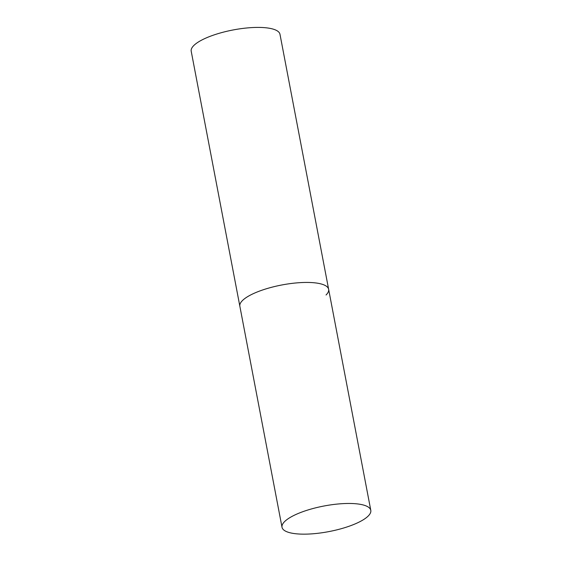 <?xml version="1.0" encoding="UTF-8"?>
<svg xmlns="http://www.w3.org/2000/svg" width="562" height="562" viewBox="0 0 562 562"><rect width="100%" height="100%" fill="white"/><g stroke="black" fill="none" stroke-linecap="round" stroke-linejoin="round"><path stroke-width="0.84" d="M299.349 282.693A45.192 13.031 169.2 0 0 239.855 306.255A45.192 13.031 -10.8 0 1 242.433 300.572A45.192 13.031 -10.8 0 1 290.709 283.55A45.192 13.031 -10.8 0 1 328.637 289.318A45.192 13.031 169.2 0 0 299.349 282.693M341.513 503.721A45.192 13.031 169.2 0 0 282.019 527.275A45.192 13.031 169.2 0 0 311.299 533.9A45.192 13.031 169.2 0 0 370.794 510.338A45.192 13.031 169.2 0 0 341.513 503.721M282.019 527.275L191.206 51.219A45.192 13.031 -10.8 0 1 193.785 45.543A45.192 13.031 -10.8 0 1 242.06 28.522A45.192 13.031 -10.8 0 1 279.981 34.289L328.637 289.318A45.192 13.031 -10.8 0 1 326.051 294.994M328.637 289.318L370.794 510.338"/></g></svg>
